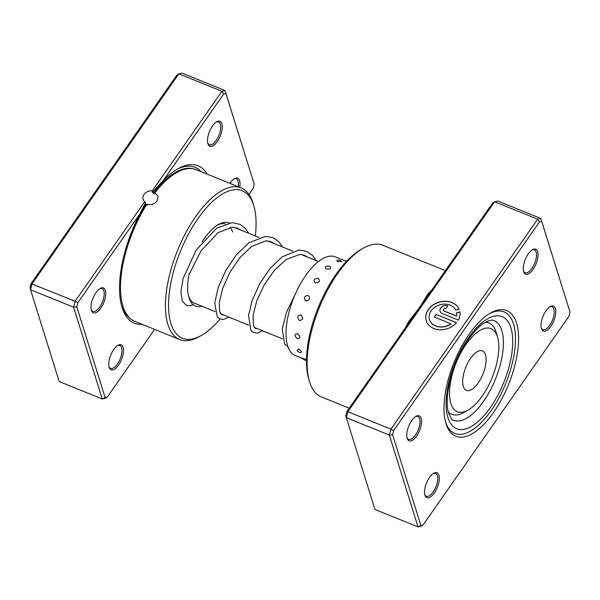 <?xml version="1.0" encoding="UTF-8"?>
<svg xmlns="http://www.w3.org/2000/svg" width="600" height="600" viewBox="0 0 600 600"><rect width="100%" height="100%" fill="white"/><g stroke="black" fill="none" stroke-linecap="round" stroke-linejoin="round"><path stroke-width="0.9" d="M248.962 194.407L253.147 188.43L254.22 184.245L225.915 93.502L223.695 94.028L163.282 180.442L153.225 191.453L152.295 190.852A7.62 6.075 -17.3 0 0 144.015 194.452A7.62 6.075 -17.3 0 0 143.108 199.298A7.62 6.075 -17.3 0 0 144.72 201.683L145.56 202.718L139.755 214.103L77.873 302.61L75.12 301.252L144.72 201.683M153.225 191.453L152.167 192.067M152.31 191.94L153.442 193.155L155.04 193.605L154.808 192.862L158.093 196.155L157.148 200.895C154.395 204.255 150.968 205.35 146.887 204.195A81.81 35.483 112.1 0 0 122.993 306.345A81.81 35.483 112.1 0 0 134.797 321.345L179.722 339.548A81.81 35.483 -67.9 0 1 167.917 324.54A81.81 35.483 -67.9 0 1 185.91 232.545A81.81 35.483 -67.9 0 1 241.155 187.89A81.81 35.483 -67.9 0 1 252.96 202.897A81.81 35.483 -67.9 0 1 253.192 203.663L253.89 206.062A79.575 34.508 112.1 0 0 253.665 205.32A79.575 34.508 112.1 0 0 197.985 218.572A79.575 34.508 112.1 0 0 170.955 323.632A79.575 34.508 112.1 0 0 201.517 335.362A79.575 34.508 112.1 0 0 220.05 319.005M147.172 205.095L145.095 203.528M163.282 180.442A84.885 36.81 -67.9 0 1 177.757 168.855A84.885 36.81 -67.9 0 1 207.24 174.15M142.102 324.308A84.885 36.81 -67.9 0 1 122.123 307.582A84.885 36.81 -67.9 0 1 121.882 306.788A84.885 36.81 -67.9 0 1 139.755 214.103M229.913 183.337A13.447 5.835 -67.9 0 1 234.458 178.672A13.447 5.835 -67.9 0 1 239.625 180.653A13.447 5.835 -67.9 0 1 239.678 187.297M238.237 186.712A12.33 5.348 112.1 0 0 238.103 181.102A12.33 5.348 112.1 0 0 236.325 178.845A12.33 5.348 112.1 0 0 233.895 179.025M207.892 143.752A13.447 5.835 -67.9 0 1 207.855 143.625A13.447 5.835 -67.9 0 1 209.475 131.565A13.447 5.835 -67.9 0 1 216.705 121.77A13.447 5.835 -67.9 0 1 221.873 123.75A13.447 5.835 -67.9 0 1 217.305 141.51A13.447 5.835 -67.9 0 1 207.892 143.752M207.697 142.98A12.33 5.348 112.1 0 0 209.317 144.803A12.33 5.348 112.1 0 0 217.642 138.067A12.33 5.348 112.1 0 0 220.35 124.208A12.33 5.348 112.1 0 0 218.572 121.95A12.33 5.348 112.1 0 0 216.142 122.123M109.148 367.29A13.447 5.835 -67.9 0 1 109.11 367.163A13.447 5.835 -67.9 0 1 110.738 355.103A13.447 5.835 -67.9 0 1 117.968 345.308A13.447 5.835 -67.9 0 1 123.127 347.288A13.447 5.835 -67.9 0 1 118.56 365.048A13.447 5.835 -67.9 0 1 109.148 367.29M108.953 366.517A12.33 5.348 112.1 0 0 110.573 368.332A12.33 5.348 112.1 0 0 118.898 361.605A12.33 5.348 112.1 0 0 121.613 347.745A12.33 5.348 112.1 0 0 119.835 345.48A12.33 5.348 112.1 0 0 117.405 345.66M91.395 310.388A13.447 5.835 -67.9 0 1 91.358 310.26A13.447 5.835 -67.9 0 1 92.985 298.2A13.447 5.835 -67.9 0 1 100.215 288.413A13.447 5.835 -67.9 0 1 105.375 290.392A13.447 5.835 -67.9 0 1 100.808 308.153A13.447 5.835 -67.9 0 1 91.395 310.388M91.2 309.623A12.33 5.348 112.1 0 0 92.82 311.438A12.33 5.348 112.1 0 0 101.145 304.71A12.33 5.348 112.1 0 0 103.86 290.843A12.33 5.348 112.1 0 0 102.083 288.585A12.33 5.348 112.1 0 0 99.653 288.765M201.945 306.233A44.828 19.44 -67.9 0 1 189.007 297.803A44.828 19.44 -67.9 0 1 188.887 297.39A44.828 19.44 -67.9 0 1 189.322 273.165M201.99 242.017A44.828 19.44 -67.9 0 1 218.392 224.542A44.828 19.44 -67.9 0 1 229.132 222.923M232.575 232.058A42.585 18.465 112.1 0 0 230.243 227.295M225.27 223.875A42.585 18.465 112.1 0 0 217.282 225.21M255.315 235.95A79.575 34.508 112.1 0 0 253.89 206.062M201.517 335.362L199.335 336.6A81.81 35.483 -67.9 0 1 179.722 339.548M241.155 187.89L196.23 169.695A81.81 35.483 112.1 0 0 154.808 192.862M77.873 302.61L76.8 306.795L105.113 397.537L107.325 397.013L154.613 329.377M225.915 93.502L225.038 90.54L181.98 73.102L178.845 73.845L32.062 283.808L30.54 289.733L59.182 381.54L102.24 398.985L73.597 307.17L30.54 289.733L30 287.843L31.08 283.657L176.895 75.067L178.845 73.845L221.903 91.29L225.038 90.54L254.22 184.245M152.295 190.852L221.903 91.29L223.695 94.028M76.8 306.795L73.597 307.17L75.12 301.252L31.08 283.657M107.325 397.013L105.375 398.235L102.24 398.985L105.113 397.537M188.558 296.138A42.585 18.465 112.1 0 0 194.445 303.195L214.98 311.513M300.923 314.827C297.225 315.465 296.745 317.37 299.483 320.55C303.082 319.935 303.562 318.022 300.923 314.827M308.22 295.41C304.185 295.972 303.353 297.832 305.73 300.998C309.69 300.39 310.522 298.53 308.22 295.41M318.33 278.34C314.085 278.543 313.028 280.072 315.157 282.945C319.365 282.638 320.423 281.1 318.33 278.34M329.707 266.205C325.418 265.822 324.293 266.798 326.332 269.13C330.63 269.362 331.755 268.388 329.707 266.205M336.75 260.175L337.56 261.66L341.767 261.495A5.827 5.827 0 0 0 336.75 260.175M306.495 359.715L302.347 358.11A5.827 5.827 0 0 0 306.487 360.487M298.59 348.952L297.053 350.46A5.827 5.827 0 0 0 300.353 352.642L299.73 352.44C302.468 352.627 302.085 351.472 298.59 348.952M297.54 333.63C294.263 334.058 294.21 335.715 297.382 338.61C300.548 338.272 300.6 336.615 297.54 333.63M346.47 261.39L335.257 256.845A53.235 23.085 112.1 0 0 301.785 281.528A53.235 23.085 112.1 0 0 286.267 339.038A53.235 23.085 112.1 0 0 295.282 355.522L302.67 358.522M516.525 323.032A67.808 29.407 -67.9 0 1 493.493 412.553A67.808 29.407 -67.9 0 1 446.048 423.847A67.808 29.407 -67.9 0 1 445.86 423.21A67.808 29.407 -67.9 0 1 454.035 362.4A67.808 29.407 -67.9 0 1 490.485 313.035A67.808 29.407 -67.9 0 1 516.525 323.032M445.522 421.98A65.565 28.432 112.1 0 0 454.8 433.447A65.565 28.432 112.1 0 0 499.072 397.665A65.565 28.432 112.1 0 0 513.487 323.94A65.565 28.432 112.1 0 0 504.03 311.91A65.565 28.432 112.1 0 0 489.382 313.688A65.565 28.432 -67.9 0 1 504.03 311.91A65.565 28.432 -67.9 0 1 513.487 323.94A65.565 28.432 -67.9 0 1 499.072 397.665A65.565 28.432 -67.9 0 1 454.8 433.447A65.565 28.432 -67.9 0 1 445.522 421.98M409.47 322.005A2.243 0.51 28.5 0 1 408.533 321.735L419.76 307.282L428.04 293.827A81.81 35.483 -67.9 0 1 431.955 289.845M455.79 310.2A13.98 11.137 -17.3 0 0 444.285 304.095A13.98 11.137 -17.3 0 0 431.22 310.778A13.98 11.137 -17.3 0 0 429.548 319.673A13.98 11.137 -17.3 0 0 450.99 323.79L434.332 317.04L436.147 314.438L456.502 322.688A17.475 13.92 162.7 0 1 439.365 329.737A17.475 13.92 162.7 0 1 426.21 320.707A17.475 13.92 162.7 0 1 428.303 309.593A17.475 13.92 162.7 0 1 444.847 301.237A17.475 13.92 162.7 0 1 459.158 309.188L455.79 310.2M459.143 309.195A17.475 13.92 -17.3 0 0 444.803 301.365A17.475 13.92 -17.3 0 0 428.34 309.728A17.475 13.92 -17.3 0 0 426.232 320.775M442.342 313.62A5.242 4.178 162.7 0 1 440.062 311.28A5.242 4.178 162.7 0 1 440.692 307.942A5.242 4.178 162.7 0 1 447.795 305.82L445.972 308.423A1.748 1.395 -17.3 0 0 444.158 311.017L456.442 315.99A13.98 11.137 -17.3 0 0 456.57 312.87L459.938 311.865A17.475 13.92 162.7 0 1 458.325 320.093L442.342 313.62M447.728 305.91A5.242 4.178 -17.3 0 0 440.73 308.077A5.242 4.178 -17.3 0 0 440.085 311.347M421.155 418.312A13.447 5.835 -67.9 0 1 416.588 436.065A13.447 5.835 -67.9 0 1 407.175 438.308A13.447 5.835 -67.9 0 1 407.138 438.18A13.447 5.835 -67.9 0 1 408.757 426.12A13.447 5.835 -67.9 0 1 415.987 416.325A13.447 5.835 -67.9 0 1 421.155 418.312M406.98 437.535A12.33 5.348 112.1 0 0 408.6 439.357A12.33 5.348 112.1 0 0 416.925 432.623A12.33 5.348 112.1 0 0 419.64 418.763A12.33 5.348 112.1 0 0 417.855 416.505A12.33 5.348 112.1 0 0 415.433 416.678M537.653 251.67A13.447 5.835 -67.9 0 1 533.077 269.43A13.447 5.835 -67.9 0 1 523.673 271.665A13.447 5.835 -67.9 0 1 523.635 271.545A13.447 5.835 -67.9 0 1 525.255 259.478A13.447 5.835 -67.9 0 1 532.485 249.69A13.447 5.835 -67.9 0 1 537.653 251.67M523.477 270.9A12.33 5.348 112.1 0 0 525.097 272.715A12.33 5.348 112.1 0 0 533.423 265.987A12.33 5.348 112.1 0 0 536.13 252.127A12.33 5.348 112.1 0 0 534.352 249.862A12.33 5.348 112.1 0 0 531.923 250.042M555.398 308.572A13.447 5.835 -67.9 0 1 550.83 326.325A13.447 5.835 -67.9 0 1 541.425 328.567A13.447 5.835 -67.9 0 1 541.388 328.44A13.447 5.835 -67.9 0 1 543.007 316.38A13.447 5.835 -67.9 0 1 550.237 306.585A13.447 5.835 -67.9 0 1 555.398 308.572M541.222 327.795A12.33 5.348 112.1 0 0 542.85 329.618A12.33 5.348 112.1 0 0 551.168 322.882A12.33 5.348 112.1 0 0 553.882 309.022A12.33 5.348 112.1 0 0 552.105 306.765A12.33 5.348 112.1 0 0 549.675 306.938M438.908 475.207A13.447 5.835 -67.9 0 1 434.34 492.967A13.447 5.835 -67.9 0 1 424.928 495.202A13.447 5.835 -67.9 0 1 424.89 495.075A13.447 5.835 -67.9 0 1 426.51 483.015A13.447 5.835 -67.9 0 1 433.74 473.228A13.447 5.835 -67.9 0 1 438.908 475.207M424.732 494.438A12.33 5.348 112.1 0 0 426.353 496.252A12.33 5.348 112.1 0 0 434.678 489.525A12.33 5.348 112.1 0 0 437.385 475.665A12.33 5.348 112.1 0 0 435.607 473.4A12.33 5.348 112.1 0 0 433.178 473.58M309.375 381.173L308.67 378.765A79.575 34.508 -67.9 0 1 318.27 307.403A79.575 34.508 -67.9 0 1 361.05 249.472L363.225 248.235A81.81 35.483 112.1 0 0 319.237 307.793A81.81 35.483 112.1 0 0 309.375 381.173A81.81 35.483 112.1 0 0 309.6 381.938A81.81 35.483 112.1 0 0 321.405 396.945L349.207 408.202M445.388 270.623L382.837 245.288A81.81 35.483 112.1 0 0 363.225 248.235M541.688 221.415L540.817 218.46L497.76 201.015L494.625 201.765L347.843 411.728L390.893 429.165L537.675 219.202L540.817 218.46L570 312.157L541.688 221.415L539.467 221.947L393.653 430.53L392.58 434.715L420.885 525.457L423.105 524.933L568.92 316.343L570 312.157M346.853 411.57L347.843 411.728L346.32 417.645L345.78 415.755L346.853 411.57L492.675 202.987L494.625 201.765L537.675 219.202L539.467 221.947M423.105 524.933L421.155 526.155L418.02 526.898L389.37 435.09L390.893 429.165L393.653 430.53M392.58 434.715L389.37 435.09L346.32 417.645L374.962 509.46L418.02 526.898L420.885 525.457M459.96 312L456.607 312.998A13.98 11.137 162.7 0 1 456.48 316.125L444.202 311.145A1.748 1.395 162.7 0 1 443.423 310.305M456.435 322.77L436.147 314.438M436.192 314.572L434.438 317.077M429.57 319.733A13.98 11.137 162.7 0 0 429.592 319.8A13.98 11.137 162.7 0 0 451.035 323.918L450.99 323.79M429.067 293.97A2.243 1.328 42.8 0 1 428.04 293.827M463.882 347.64A44.828 19.44 112.1 0 0 449.61 396.293A44.828 19.44 112.1 0 0 468.082 410.1A44.828 19.44 112.1 0 0 484.447 392.685A44.828 19.44 112.1 0 0 497.595 337.252A44.828 19.44 112.1 0 0 463.882 347.64M468.082 410.1L463.732 412.575A49.312 21.383 -67.9 0 1 451.905 414.353A49.312 21.383 -67.9 0 1 448.335 411.84M479.272 381.337A21.293 9.232 112.1 0 0 482.377 350.903A21.293 9.232 112.1 0 0 469.5 359.947A21.293 9.232 112.1 0 0 466.388 390.375A21.293 9.232 112.1 0 0 479.272 381.337M485.498 322.245A49.312 21.383 -67.9 0 1 488.94 322.942A49.312 21.383 -67.9 0 1 496.192 332.445L497.595 337.252M153.442 193.155A80.407 34.867 -67.9 0 1 193.763 168.922M120.532 285.45A80.407 34.867 -67.9 0 1 145.792 204.322M129.262 317.595A82.32 35.7 -67.9 0 1 121.5 305.377M176.498 169.597A82.32 35.7 -67.9 0 1 201.135 171.683M405.315 327.952A81.81 35.483 -67.9 0 1 408.533 321.735M501.757 330.413A53.797 23.325 112.1 0 0 493.995 320.543C492.668 319.71 490.132 320.123 486.382 321.772C480.525 324.48 473.827 331.395 466.29 342.517C451.433 364.56 443.595 399.345 448.77 413.393C450.9 418.327 452.513 420.623 453.6 420.263A53.797 23.325 112.1 0 0 489.93 390.9A53.797 23.325 112.1 0 0 501.757 330.413M447.96 417.675A60.517 26.242 -67.9 0 1 468.525 337.763A60.517 26.242 -67.9 0 1 510.87 327.69A60.517 26.242 -67.9 0 1 490.312 407.595A60.517 26.242 -67.9 0 1 447.96 417.675M282.375 338.805L254.212 327.405M248.678 325.155L220.515 313.755M318.42 261.51L301.08 254.49M292.793 251.13L267.382 240.84M259.103 237.48L233.692 227.19M346.74 261.105A5.827 5.827 0 0 0 345.765 261.105M307.882 257.243L304.493 255.27L299.79 254.438L286.215 259.44L274.5 270.18L264.218 284.865L256.785 300.862L253.095 315.285L253.433 325.702L255.45 328.507L257.093 328.567M274.185 243.593L270.743 241.597L266.017 240.788L251.565 246.458L239.933 257.565L229.853 272.4L222.697 288.33L219.292 302.498L219.653 311.76L221.745 314.85L223.395 314.918M240.487 229.942L237.135 227.985L232.11 227.138L218.138 232.612L201.045 250.822L189.023 274.62M295.35 294.015L286.522 312.263L282.255 329.032L284.647 344.183L287.82 346.447M316.163 260.603L312.495 255.42L306.54 251.265L299.048 249.968L282.188 256.785L269.978 268.582L259.553 284.002L252.127 300.562L248.535 315.585L250.972 330.555L253.74 332.647L257.175 333.097L262.635 330.81M282.472 246.952L278.985 241.965L273.382 237.847L265.62 236.31L249.045 242.737L236.423 254.76L225.683 270.668L218.16 287.722L214.733 303.015L217.252 316.875L220.147 319.043L223.447 319.447L228.938 317.16M248.775 233.303L245.452 228.495L240.21 224.445L232.163 222.653L216.69 228.165L196.132 250.103L183.105 278.528L180.892 291.585L182.288 301.125L186.45 305.392L189.915 305.782L193.252 304.71M451.905 414.353L448.658 413.033M488.94 322.942L486.24 321.847"/></g></svg>
